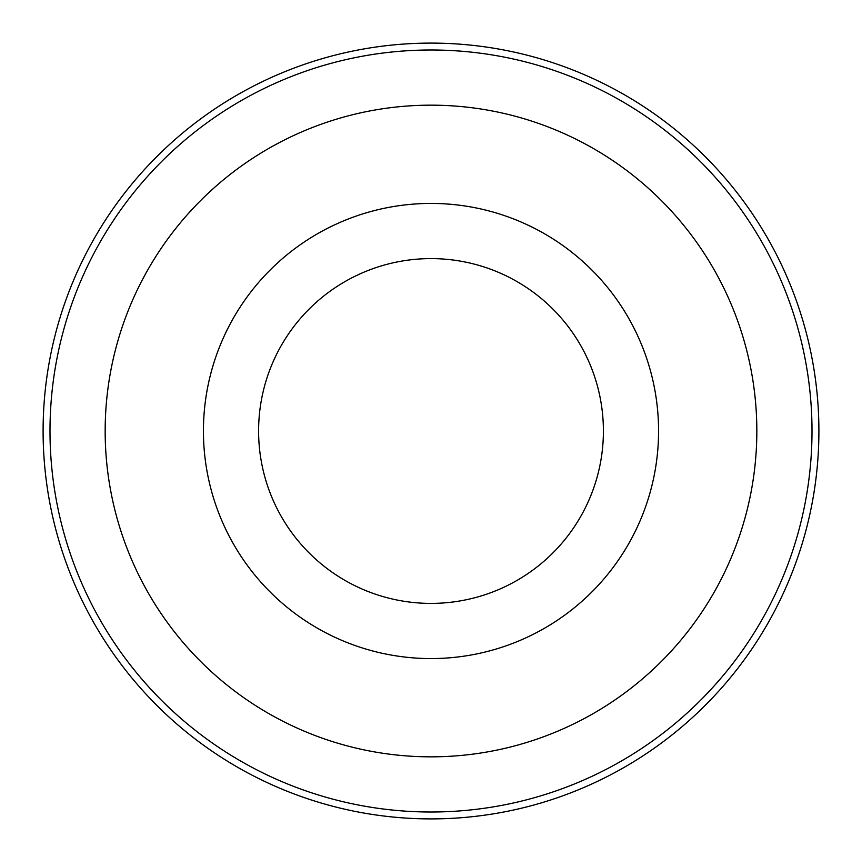 <?xml version="1.0" encoding="UTF-8"?>
<svg xmlns="http://www.w3.org/2000/svg" width="862" height="862" viewBox="0 0 862 862"><rect width="100%" height="100%" fill="white"/><g stroke="black" fill="none" stroke-linecap="round" stroke-linejoin="round"><path stroke-width="1.29" d="M431 43.1A387.9 387.9 0 0 1 818.9 431A387.9 387.9 0 0 1 431 818.9A387.9 387.9 0 0 0 818.9 431A387.9 387.9 0 0 0 431 43.1A387.9 387.9 0 0 0 43.1 431A387.9 387.9 0 0 0 431 818.9A387.9 387.9 0 0 1 43.1 431A387.9 387.9 0 0 1 431 43.1M431 658.568A227.568 227.568 0 0 0 658.568 431A227.568 227.568 0 0 0 431 203.432A227.568 227.568 0 0 0 203.432 431A227.568 227.568 0 0 0 431 658.568M431 105.164A325.836 325.836 0 0 0 105.164 431A325.836 325.836 0 0 0 431 756.836A325.836 325.836 0 0 0 756.836 431A325.836 325.836 0 0 0 431 105.164M431 258.6A172.4 172.4 0 0 0 258.6 431A172.4 172.4 0 0 0 431 603.4A172.4 172.4 0 0 0 603.4 431A172.4 172.4 0 0 0 431 258.6M431 812.004A381.004 381.004 0 0 0 812.004 431A381.004 381.004 0 0 0 431 49.996A381.004 381.004 0 0 0 49.996 431A381.004 381.004 0 0 0 431 812.004"/></g></svg>
